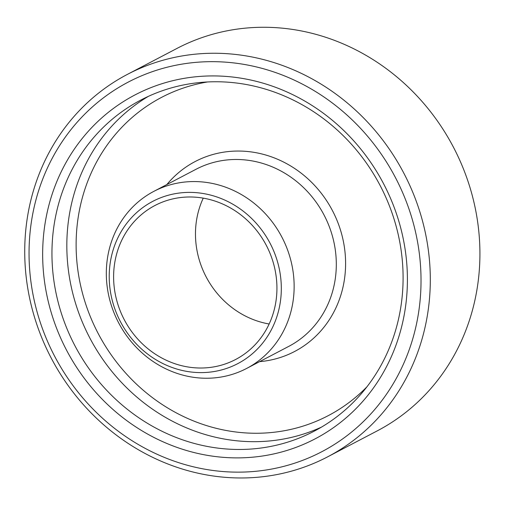 <?xml version="1.0" encoding="UTF-8"?>
<svg xmlns="http://www.w3.org/2000/svg" width="505" height="505" viewBox="0 0 505 505"><rect width="100%" height="100%" fill="white"/><g stroke="black" fill="none" stroke-linecap="round" stroke-linejoin="round"><path stroke-width="0.76" d="M269.152 323.995A86.923 80.162 62.4 0 1 202.164 268.262A86.923 80.162 62.4 0 1 203.25 198.143M270.238 253.876A86.923 80.162 -117.6 0 0 154.947 205.497A86.923 80.162 -117.6 0 0 124.255 319.69A86.923 80.162 -117.6 0 0 235.595 359.503A86.923 80.162 -117.6 0 0 270.238 253.876M274.265 252.336A91.594 84.474 -117.6 0 0 126.212 224.05A91.594 84.474 -117.6 0 0 185.335 371.118A91.594 84.474 -117.6 0 0 274.265 252.336M286.442 246.983A99.958 92.188 62.4 0 1 246.604 368.454A99.958 92.188 62.4 0 1 118.561 322.67A99.958 92.188 62.4 0 1 153.861 191.351A99.958 92.188 62.4 0 1 286.442 246.983M388.698 204.064A186.882 172.35 -117.6 0 0 140.826 100.059A186.882 172.35 -117.6 0 0 74.835 345.572A186.882 172.35 -117.6 0 0 314.211 431.169A186.882 172.35 -117.6 0 0 388.698 204.064M392.461 202.978A194.122 179.035 62.4 0 1 203.976 454.727A194.122 179.035 62.4 0 1 78.673 143.035A194.122 179.035 62.4 0 1 392.461 202.978M404.959 198.206A208.609 192.392 -117.6 0 0 67.752 133.787A208.609 192.392 -117.6 0 0 202.404 468.747A208.609 192.392 -117.6 0 0 404.959 198.206M413.683 194.526A215.856 199.071 62.4 0 1 327.65 456.836A215.856 199.071 62.4 0 1 51.163 357.969A215.856 199.071 62.4 0 1 127.38 74.393A215.856 199.071 62.4 0 1 413.683 194.526M327.65 456.836L377.267 430.86A215.856 199.071 -117.6 0 0 463.293 168.544A215.856 199.071 -117.6 0 0 176.996 48.411L127.38 74.393M246.604 368.454L288.772 346.373A99.958 92.188 -117.6 0 0 328.61 224.902A99.958 92.188 -117.6 0 0 196.028 169.27L153.861 191.351M166.858 184.546A107.205 98.866 62.4 0 1 337.34 221.215A107.205 98.866 62.4 0 1 259.602 361.649M207.441 81.974A179.635 165.672 -117.6 0 0 98.115 333.376A179.635 165.672 -117.6 0 0 367.021 386.716M321.552 427.078A186.882 172.35 62.4 0 1 89.713 337.776A186.882 172.35 62.4 0 1 148.369 96.36"/></g></svg>
